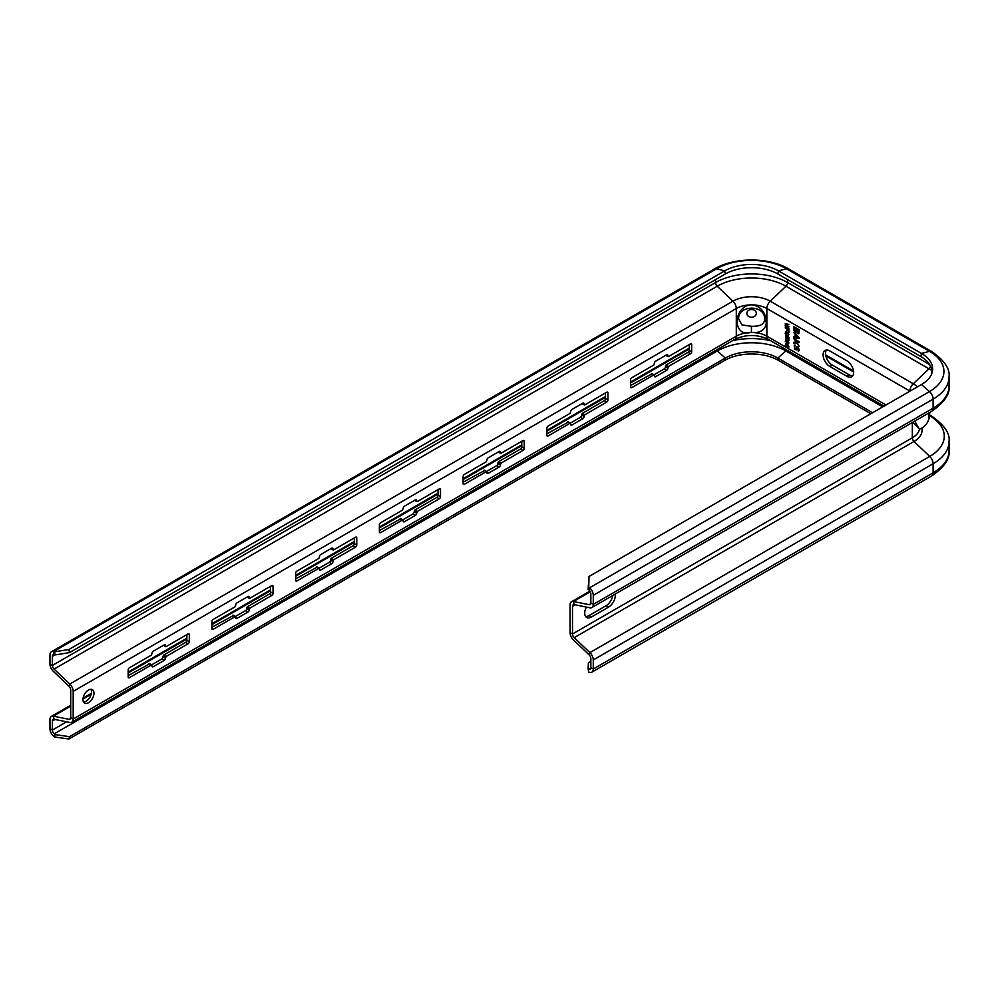 <?xml version="1.0" encoding="UTF-8"?>
<svg xmlns="http://www.w3.org/2000/svg" width="999" height="999" viewBox="0 0 999 999"><rect width="100%" height="100%" fill="white"/><g stroke="black" fill="none" stroke-linecap="round" stroke-linejoin="round"><path stroke-width="1.5" d="M55.107 734.615L69.53 736.663L68.894 739.023L54.483 736.975L55.107 734.615L54.208 733.815A3.459 1.998 60 0 1 52.398 730.044L52.398 720.991A3.459 1.998 60 0 1 53.109 719.405A3.459 1.998 60 0 1 54.083 719.28L69.793 722.452A6.918 3.996 -120 0 0 71.741 722.202A6.918 3.996 -120 0 0 73.177 719.03L73.177 691.37A6.918 3.996 -120 0 0 69.793 684.053L54.083 669.08A3.459 1.998 60 0 1 52.398 665.421L52.398 656.368A3.459 1.998 60 0 1 53.109 654.782A3.459 1.998 60 0 1 54.208 654.682L55.107 654.932L54.483 651.835L68.894 649.5L724.687 270.879A38.037 21.953 180 0 1 778.471 270.879L921.49 353.446A38.037 21.953 180 0 1 931.942 373.139A38.037 21.953 180 0 1 921.49 384.503L589.01 576.46L588.761 586.975L589.66 587.774L589.035 590.134L588.124 589.335L588.761 586.975M588.124 589.335L589.01 576.46M590.846 661.475L588.374 662.899L588.124 669.03L588.761 672.115L589.66 672.364A6.918 3.996 -120 0 0 591.858 672.165A6.918 3.996 -120 0 0 593.281 669.005L593.281 659.939A6.918 3.996 -120 0 0 589.909 652.622L574.2 637.662A3.459 1.998 60 0 1 572.502 633.99L572.502 606.331A3.459 1.998 60 0 1 573.226 604.745A3.459 1.998 60 0 1 574.2 604.62L589.909 607.804A6.918 3.996 -120 0 0 591.858 607.542A6.918 3.996 -120 0 0 593.281 604.383L593.281 595.317A6.918 3.996 -120 0 0 589.66 587.774L929.482 391.583L921.49 384.503M588.124 669.03L589.035 669.268A3.459 1.998 -120 0 0 590.122 669.168A3.459 1.998 -120 0 0 590.846 667.594L590.846 658.528A3.459 1.998 -120 0 0 589.148 654.869L573.438 639.909A6.918 3.996 60 0 1 570.067 632.579L570.067 604.919A6.918 3.996 60 0 1 571.49 601.76A6.918 3.996 60 0 1 573.438 601.498L589.148 604.682A3.459 1.998 -120 0 0 590.122 604.545A3.459 1.998 -120 0 0 590.846 602.971L590.846 593.906A3.459 1.998 -120 0 0 589.035 590.134M54.483 736.975L53.571 736.176A6.918 3.996 60 0 1 49.95 728.633L49.95 719.58A6.918 3.996 60 0 1 51.386 716.408A6.918 3.996 60 0 1 53.334 716.158L69.043 719.33A3.459 1.998 -120 0 0 70.017 719.205A3.459 1.998 -120 0 0 70.729 717.619L70.729 689.959A3.459 1.998 -120 0 0 69.043 686.301L53.334 671.328A6.918 3.996 60 0 1 49.95 664.01L49.95 654.957A6.918 3.996 60 0 1 51.386 651.785A6.918 3.996 60 0 1 53.571 651.598L54.483 651.835M55.107 654.932L69.53 652.597L68.894 649.5M69.53 652.597L725.324 273.976A37.138 21.441 180 0 1 777.846 273.976L920.853 356.543A37.138 21.441 180 0 1 931.43 374.45M83.541 702.072A7.78 4.495 120 0 0 86.014 701.323A7.78 4.495 120 0 0 90.921 689.285M666.008 355.169L668.456 356.581L690.459 343.868L691.683 344.58L691.683 351.636A1.723 0.999 120 0 1 690.459 353.758L668.456 366.458L667.844 368.219A1.723 0.999 120 0 1 666.633 370.342L655.631 376.685A1.723 0.999 120 0 1 654.757 376.773A1.723 0.999 120 0 1 654.407 375.986L653.796 374.925L631.793 387.624A1.723 0.999 120 0 1 630.931 387.712A1.723 0.999 120 0 1 630.569 386.925L630.569 379.87A1.723 0.999 120 0 1 631.793 377.747L653.796 365.047L654.407 363.286A1.723 0.999 120 0 1 655.631 361.163L666.633 354.807L667.844 356.218M689.248 344.58L689.248 350.224L691.683 351.636M654.045 374.775L664.185 368.931A1.723 0.999 120 0 0 665.409 366.808L666.021 365.047L688.024 352.347A1.723 0.999 120 0 0 689.248 350.224M651.96 373.863L630.569 385.514M582.28 403.509L584.727 404.92L606.73 392.22L607.954 392.919L607.954 399.975A1.723 0.999 120 0 1 606.73 402.098L584.727 414.797L584.115 416.558A1.723 0.999 120 0 1 582.892 418.681L571.89 425.037A1.723 0.999 120 0 1 571.028 425.112A1.723 0.999 120 0 1 570.679 424.325L570.067 423.264L548.064 435.976A1.723 0.999 120 0 1 547.19 436.051A1.723 0.999 120 0 1 546.84 435.264L546.84 428.209A1.723 0.999 120 0 1 548.064 426.086L570.067 413.386L570.679 411.625A1.723 0.999 120 0 1 571.89 409.503L582.892 403.159L584.115 404.57M605.506 392.919L605.506 398.564L607.954 399.975M570.317 423.126L580.456 417.27A1.723 0.999 120 0 0 581.68 415.147L582.28 413.386L604.283 400.686A1.723 0.999 120 0 0 605.506 398.564M568.231 422.215L546.84 433.853M498.551 451.848L500.998 453.259L523.001 440.559L524.225 441.258L524.225 448.326A1.723 0.999 120 0 1 523.001 450.437L500.998 463.136L500.387 464.91A1.723 0.999 120 0 1 499.163 467.02L488.161 473.376A1.723 0.999 120 0 1 487.3 473.464A1.723 0.999 120 0 1 486.938 472.664L486.326 471.615L464.323 484.315A1.723 0.999 120 0 1 463.461 484.403A1.723 0.999 120 0 1 463.111 483.603L463.111 476.548A1.723 0.999 120 0 1 464.323 474.438L486.326 461.725L486.938 459.965A1.723 0.999 120 0 1 488.161 457.854L499.163 451.498L500.387 452.909M521.778 441.258L521.778 446.915L524.225 448.326M486.588 471.466L496.715 465.609A1.723 0.999 120 0 0 497.939 463.499L498.551 461.725L520.554 449.026A1.723 0.999 120 0 0 521.778 446.915M484.503 470.554L463.111 482.192M414.822 500.199L417.27 501.598L439.273 488.898L440.497 489.61L440.497 496.665A1.723 0.999 120 0 1 439.273 498.776L417.27 511.488L416.658 513.249A1.723 0.999 120 0 1 415.434 515.359L404.433 521.715A1.723 0.999 120 0 1 403.571 521.803A1.723 0.999 120 0 1 403.209 521.016L402.597 519.955L380.594 532.654A1.723 0.999 120 0 1 379.732 532.742A1.723 0.999 120 0 1 379.37 531.943L379.37 524.887A1.723 0.999 120 0 1 380.594 522.777L402.597 510.077L403.209 508.304A1.723 0.999 120 0 1 404.433 506.193L415.434 499.837L416.658 501.248M438.049 489.61L438.049 495.254L440.497 496.665M402.847 519.805L412.987 513.948A1.723 0.999 120 0 0 414.21 511.838L414.822 510.077L436.825 497.365A1.723 0.999 120 0 0 438.049 495.254M400.761 518.893L379.37 530.531M331.081 548.538L333.541 549.949L355.544 537.237L356.755 537.949L356.755 545.004A1.723 0.999 120 0 1 355.544 547.127L333.541 559.827L332.929 561.588A1.723 0.999 120 0 1 331.705 563.711L320.704 570.054A1.723 0.999 120 0 1 319.842 570.142A1.723 0.999 120 0 1 319.48 569.355L318.868 568.294L296.865 580.993A1.723 0.999 120 0 1 296.004 581.081A1.723 0.999 120 0 1 295.642 580.294L295.642 573.239A1.723 0.999 120 0 1 296.865 571.116L318.868 558.416L319.48 556.643A1.723 0.999 120 0 1 320.704 554.532L331.705 548.176L332.929 549.587M354.32 537.949L354.32 543.593L356.755 545.004M319.118 568.144L329.258 562.3A1.723 0.999 120 0 0 330.482 560.177L331.094 558.416L353.097 545.716A1.723 0.999 120 0 0 354.32 543.593M317.033 567.232L295.642 578.883M247.352 596.878L249.8 598.289L271.803 585.589L273.027 586.288L273.027 593.344A1.723 0.999 120 0 1 271.803 595.466L249.8 608.166L249.188 609.927A1.723 0.999 120 0 1 247.977 612.05L236.975 618.393A1.723 0.999 120 0 1 236.101 618.481A1.723 0.999 120 0 1 235.752 617.694L235.14 616.633L213.137 629.333A1.723 0.999 120 0 1 212.275 629.42A1.723 0.999 120 0 1 211.913 628.633L211.913 621.578A1.723 0.999 120 0 1 213.137 619.455L235.14 606.755L235.752 604.994A1.723 0.999 120 0 1 236.975 602.872L247.977 596.528L249.188 597.939M270.579 586.288L270.579 591.932L273.027 593.344M235.389 616.483L245.529 610.639A1.723 0.999 120 0 0 246.753 608.516L247.365 606.755L269.368 594.055A1.723 0.999 120 0 0 270.579 591.932M233.304 615.571L211.913 627.222M163.624 645.217L166.071 646.628L188.074 633.928L189.298 634.627L189.298 641.683A1.723 0.999 120 0 1 188.074 643.806L166.071 656.505L165.459 658.279A1.723 0.999 120 0 1 164.236 660.389L153.234 666.745A1.723 0.999 120 0 1 152.372 666.832A1.723 0.999 120 0 1 152.023 666.033L151.411 664.972L129.408 677.684A1.723 0.999 120 0 1 128.534 677.772A1.723 0.999 120 0 1 128.184 676.972L128.184 669.917A1.723 0.999 120 0 1 129.408 667.794L151.411 655.094L152.023 653.334A1.723 0.999 120 0 1 153.234 651.211L164.236 644.867L165.459 646.278M186.85 634.627L186.85 640.272L189.298 641.683M151.661 664.834L161.801 658.978A1.723 0.999 120 0 0 163.012 656.855L163.624 655.094L185.627 642.394A1.723 0.999 120 0 0 186.85 640.272M149.575 663.923L128.184 675.561M750.099 304.895L753.071 304.895C761.213 306.943 765.671 312.675 766.42 322.103C765.671 329.358 761.213 332.842 753.071 332.555L750.099 332.555C732.816 336.925 732.816 307.917 750.099 304.895A21.603 12.475 180 0 0 736.3 308.516A6.918 3.996 -120 0 0 732.929 301.198L717.207 286.226A3.459 1.998 60 0 1 715.521 282.567L715.521 279.633M764.51 318.956L764.535 319.705C764.335 324.313 759.977 326.511 751.448 326.298L741.982 324.937L738.661 318.968M764.51 319.018L764.51 319.068C765.521 304.42 737.587 304.683 738.648 319.068M829.807 350.936L846.927 360.814A9.503 5.495 -120 0 1 853.134 369.193A9.503 5.495 -120 0 1 851.685 376.81A9.503 5.495 -120 0 1 846.927 376.336L829.807 366.458A9.503 5.495 -120 0 1 823.601 358.079A9.503 5.495 -120 0 1 825.062 350.462A9.503 5.495 -120 0 1 829.807 350.936M785.202 323.763L788.161 326.173L785.202 325.174L785.202 325.874L788.86 328.696L786.051 326.024L788.86 326.935L786.051 323.901L788.86 324.463L786.263 323.776M785.202 327.822L786.912 328.808L786.912 331.106L787.387 329.083L788.398 329.67L788.86 332.58L788.86 329.408L785.651 327.56M786.138 335.152L785.901 332.367L788.161 333.678L787.924 336.188L788.86 334.702L788.011 332.879L785.738 331.755L785.202 333.379L786.138 335.152M786.675 338.823L785.514 335.939L785.826 338.673L787.224 339.223L787.224 336.925L788.473 337.65L788.86 340.434L788.86 337.437L786.837 336.263L786.675 338.823M787.387 340.459L785.738 339.872L785.276 341.358L788.311 343.818L788.785 342.332L787.387 340.459M787.387 344.343L785.738 343.743L785.276 345.242L788.311 347.702L788.785 346.216L787.387 344.343M796.39 332.367L797.876 333.753L799.013 333.379L799.125 329.695L793.755 326.586L793.868 330.407L795.017 332.093L796.39 332.367M793.755 337.587L799.125 338.611L799.125 337.587L793.755 332.405L795.129 334.49L795.129 337.075L793.755 336.8L793.755 337.587L794.367 336.925M793.755 338.611L796.39 341.82L793.755 342.245L793.755 343.269L796.952 342.794L799.125 346.378L796.503 340.984L799.125 342.495L799.125 341.72L793.755 338.611M798.101 350.312L798.213 351.161L799.125 350.137L798.326 347.465L796.503 346.928L795.466 349.313L794.442 347.552L795.241 345.167L794.205 345.092L794.555 349.3L796.503 349.912L797.527 347.652L798.101 350.312M787.299 340.859L788.236 343.244L785.664 341.496L785.826 340.447L787.637 340.659M787.299 344.742L788.236 347.128L785.664 345.379L785.826 344.318L787.637 344.543M796.84 329.146L798.438 330.07L797.764 332.904L796.84 329.146L799.05 329.72L798.326 332.854M795.816 331.656L794.555 330.669L794.442 327.759L796.153 328.746L795.816 331.656M795.579 334.89L798.676 337.837L795.579 337.212L796.053 334.615M586.363 607.08A9.503 5.495 120 0 0 586.7 617.457A9.503 5.495 120 0 0 591.458 616.982L608.566 607.105L606.118 605.694A9.503 5.495 120 0 0 612.737 595.491M606.118 605.694L589.01 615.571A9.503 5.495 120 0 1 585.639 616.47M912.886 422.202L919.492 429.145A25.062 14.473 180 0 1 912.324 437.812L912.324 422.527M914.772 421.116L919.355 429.195C923.925 427.41 927.047 424.2 928.708 419.58A18.257 18.257 0 0 0 929.632 412.537M826.435 350.037A9.503 5.495 -120 0 0 826.435 357.792A9.503 5.495 -120 0 0 832.254 365.047L849.375 374.925A9.503 5.495 -120 0 0 852.746 375.824M88.449 690.034A7.78 4.495 120 0 0 83.367 696.89A7.78 4.495 120 0 0 84.565 703.121A7.78 4.495 120 0 0 88.449 702.734A7.78 4.495 120 0 0 93.531 695.878A7.78 4.495 120 0 0 92.345 689.647A7.78 4.495 120 0 0 88.449 690.034M691.683 344.58A1.723 0.999 120 0 0 691.333 343.793A1.723 0.999 120 0 0 690.459 343.868M667.844 355.519A1.723 0.999 120 0 0 667.494 354.732A1.723 0.999 120 0 0 666.633 354.807M607.954 392.919A1.723 0.999 120 0 0 607.592 392.132A1.723 0.999 120 0 0 606.73 392.22M584.115 403.858A1.723 0.999 120 0 0 583.766 403.072A1.723 0.999 120 0 0 582.892 403.159M524.225 441.258A1.723 0.999 120 0 0 523.863 440.472A1.723 0.999 120 0 0 523.001 440.559M500.387 452.197A1.723 0.999 120 0 0 500.024 451.411A1.723 0.999 120 0 0 499.163 451.498M440.497 489.61A1.723 0.999 120 0 0 440.134 488.811A1.723 0.999 120 0 0 439.273 488.898M416.658 500.549A1.723 0.999 120 0 0 416.296 499.75A1.723 0.999 120 0 0 415.434 499.837M356.755 537.949A1.723 0.999 120 0 0 356.406 537.15A1.723 0.999 120 0 0 355.544 537.237M332.929 548.888A1.723 0.999 120 0 0 332.567 548.089A1.723 0.999 120 0 0 331.705 548.176M273.027 586.288A1.723 0.999 120 0 0 272.677 585.501A1.723 0.999 120 0 0 271.803 585.589M249.188 597.227A1.723 0.999 120 0 0 248.838 596.44A1.723 0.999 120 0 0 247.977 596.528M189.298 634.627A1.723 0.999 120 0 0 188.936 633.841A1.723 0.999 120 0 0 188.074 633.928M165.459 645.566A1.723 0.999 120 0 0 165.11 644.78A1.723 0.999 120 0 0 164.236 644.867M68.894 739.023L724.687 360.414A38.037 21.953 180 0 1 778.471 360.414L870.841 413.736M69.53 736.663L725.324 358.054A37.138 21.441 180 0 1 777.846 358.054L872.577 412.737M608.566 607.105A9.503 5.495 120 0 0 615.172 594.08M788.186 326.161L788.86 326.386M785.202 325.874L786.275 325.886M785.938 331.755L785.813 332.467M785.901 332.367L786.625 331.993M788.011 343.294L788.723 343.469M785.951 339.872L786.663 340.047M788.86 342.882L788.236 343.244M788.011 347.177L788.723 347.352M785.951 343.756L786.663 343.931M788.86 346.765L788.236 347.128M795.928 332.492L796.927 331.93M796.578 332.13L795.441 331.568M793.755 329.695L794.367 326.935M798.213 333.816L798.825 333.466L797.801 332.917M796.041 331.531L796.765 328.396L794.442 327.759M799.125 338.149L794.367 337.225M796.653 340.884L794.367 338.973M799.125 341.795L796.503 340.984M797.402 342.47L794.367 342.919L794.367 342.145M798.963 350.774L798.488 350.1M798.326 350.187L799.05 349.101M796.553 349.8L795.479 349.313M794.442 347.277L794.58 345.055M795.816 349.25L797.04 346.703M788.648 268.931C768.743 257.043 734.427 257.043 714.51 268.931A6.918 3.996 60 0 1 716.695 268.743A49.326 28.484 180 0 1 786.463 268.743A6.918 3.996 120 0 1 788.648 268.931L931.667 351.511C944.317 360.339 950.111 368.806 949.05 376.898A54.458 31.444 180 0 1 933.103 399.125L593.281 595.317M949.05 376.898L949.05 385.964A54.458 31.444 180 0 1 933.103 408.191L933.103 399.125A6.918 3.996 -120 0 0 929.482 391.583A49.326 28.484 180 0 0 929.482 351.311L921.49 353.446L920.853 356.543M931.667 351.511A6.918 3.996 120 0 0 929.482 351.311L786.463 268.743L778.471 270.879L777.846 273.976M54.208 654.682L53.571 651.598L716.695 268.743L724.687 270.879L725.324 273.976M52.398 656.368L54.957 654.882M49.95 664.01L52.398 665.421L715.521 282.567A50.999 29.446 180 0 1 787.637 282.567L787.637 279.633M54.083 669.08L717.207 286.226A48.601 28.059 180 0 1 785.951 286.226A3.459 1.998 120 0 0 787.637 282.567L929.594 364.523M949.05 385.964C950.186 393.931 944.392 402.397 931.667 411.351A6.918 3.996 -120 0 0 933.103 408.191L593.281 604.383L590.846 602.971M69.043 686.301L69.793 684.053L732.929 301.198A26.386 15.235 180 0 1 770.241 301.198L785.951 286.226L928.97 368.806A3.459 1.998 120 0 0 930.506 366.221M753.071 304.895A21.603 12.475 180 0 1 766.857 308.516A6.918 3.996 -60 0 1 770.241 301.198L913.261 383.766L928.97 368.806A48.601 28.059 180 0 1 931.68 370.492M590.721 603.771L589.148 604.682M69.043 719.33L70.604 718.431M70.729 717.619L73.177 719.03L736.3 336.176A21.603 12.475 180 0 1 750.099 332.555M73.177 691.37L736.3 308.516L736.3 336.176A6.918 3.996 -120 0 1 734.864 339.348C746.016 334.228 757.155 334.228 768.293 339.348A6.918 3.996 -60 0 1 766.857 336.176L766.857 308.516L909.877 391.084A6.918 3.996 -60 0 1 913.261 383.766A26.386 15.235 180 0 1 917.394 386.863M753.071 332.555A21.603 12.475 180 0 1 766.857 336.176L886.026 404.982M751.435 332.555L751.448 326.298M766.42 322.103A6.056 3.496 180 0 1 764.535 319.705M751.523 317.232A4.733 3.871 180 0 0 756.318 313.361A4.733 3.871 0 0 0 751.585 309.503A4.733 3.871 0 0 0 746.84 313.361A4.733 3.871 180 0 0 751.523 317.232M590.272 591.783L573.438 601.498L574.2 604.62M921.79 428.059A27.46 15.847 180 0 1 914.01 441.471A3.459 1.998 60 0 1 912.324 437.812L572.502 633.99L570.067 632.579M928.708 413.062L928.708 419.58M825.836 355.894L853.633 371.94M54.083 719.28L53.334 716.158L70.729 706.106M82.967 699.038L91.134 694.33M128.184 672.939L186.85 639.073M211.913 624.6L270.579 590.721M295.642 576.261L354.32 542.382M379.37 527.922L438.049 494.043M463.111 479.57L521.778 445.704M546.84 431.231L605.506 397.352M630.569 382.892L689.248 349.013M630.569 386.925L631.793 387.624M651.348 373.514L653.796 374.925M654.407 375.986L655.631 376.685M664.185 368.931L666.633 370.342M665.409 366.808L667.844 368.219M665.409 366.109L667.844 367.52M666.021 365.047L668.456 366.458M688.024 352.347L690.459 353.758M546.84 435.264L548.064 435.976M567.619 421.853L570.067 423.264M570.679 424.325L571.89 425.037M580.456 417.27L582.892 418.681M581.68 415.147L584.115 416.558M581.68 414.448L584.115 415.859M582.28 413.386L584.727 414.797M604.283 400.686L606.73 402.098M463.111 483.603L464.323 484.315M483.891 470.204L486.326 471.615M486.938 472.664L488.161 473.376M496.715 465.609L499.163 467.02M497.939 463.499L500.387 464.91M497.939 462.787L500.387 464.198M498.551 461.725L500.998 463.136M520.554 449.026L523.001 450.437M379.37 531.943L380.594 532.654M400.149 518.543L402.597 519.955M403.209 521.016L404.433 521.715M412.987 513.948L415.434 515.359M414.21 511.838L416.658 513.249M414.21 511.126L416.658 512.537M414.822 510.077L417.27 511.488M436.825 497.365L439.273 498.776M295.642 580.294L296.865 580.993M316.421 566.883L318.868 568.294M319.48 569.355L320.704 570.054M329.258 562.3L331.705 563.711M330.482 560.177L332.929 561.588M330.482 559.477L332.929 560.889M331.094 558.416L333.541 559.827M353.097 545.716L355.544 547.127M211.913 628.633L213.137 629.333M232.692 615.222L235.14 616.633M235.752 617.694L236.975 618.393M245.529 610.639L247.977 612.05M246.753 608.516L249.188 609.927M246.753 607.817L249.188 609.228M247.365 606.755L249.8 608.166M269.368 594.055L271.803 595.466M128.184 676.972L129.408 677.684M148.963 663.561L151.411 664.972M152.023 666.033L153.234 666.745M161.801 658.978L164.236 660.389M163.012 656.855L165.459 658.279M163.012 656.156L165.459 657.567M163.624 655.094L166.071 656.505M185.627 642.394L188.074 643.806M949.05 441.521L949.05 450.574A54.458 31.444 180 0 1 933.103 472.814L933.103 463.748A54.458 31.444 180 0 0 949.05 441.521C950.186 433.541 944.392 425.075 931.667 416.121A6.918 3.996 120 0 0 929.719 415.871A49.675 28.684 180 0 1 929.719 456.431L914.01 441.471L574.2 637.662M593.281 659.939L933.103 463.748A6.918 3.996 -120 0 0 929.719 456.431L589.909 652.622L589.148 654.869M52.398 720.991L55.02 719.467M949.05 450.574C950.111 458.678 944.317 467.145 931.667 475.974A6.918 3.996 -120 0 0 933.103 472.814L593.281 669.005L590.846 667.594M49.95 728.633L52.398 730.044L66.646 721.815M732.529 340.696A50.999 29.446 180 0 1 770.641 340.696M54.208 733.815L717.332 350.961A3.459 1.998 60 0 1 716.47 349.975M724.687 360.414L725.324 358.054L717.332 350.961A48.439 27.96 180 0 1 785.826 350.961A3.459 1.998 120 0 0 786.688 349.975M778.471 360.414L777.846 358.054L785.826 350.961L882.704 406.893M590.759 668.269L589.035 669.268M575.137 604.807L572.502 606.331M591.458 616.982L589.01 615.571M832.254 365.047L829.807 366.458M849.375 374.925L846.927 376.336M51.386 651.785L714.51 268.931M931.667 411.351L591.858 607.542M768.293 339.348L883.99 406.143M589.897 591.133L571.49 601.76M71.741 722.202L734.864 339.348M651.785 373.476L654.22 374.887M665.759 355.307L668.031 356.618M568.044 421.815L570.491 423.226M582.03 403.658L584.303 404.957M484.315 470.154L486.763 471.565M498.301 451.998L500.561 453.309M400.587 518.493L403.034 519.905M414.573 500.337L416.833 501.648M316.858 566.845L319.305 568.256M330.844 548.676L333.104 549.987M233.129 615.184L235.564 616.595M247.103 597.015L249.375 598.326M149.388 663.523L151.836 664.934M163.374 645.366L165.647 646.665M825.649 354.92L853.546 371.016M929.632 414.947L931.667 416.121M51.386 716.408L70.729 705.244M83.079 698.114L91.371 693.331M128.184 672.077L186.85 638.199M211.913 623.726L270.579 589.86M295.642 575.387L354.32 541.508M379.37 527.047L438.049 493.169M463.111 478.708L521.778 444.83M546.84 430.357L605.506 396.491M630.569 382.018L689.248 348.151M931.667 475.974L591.858 672.165"/></g></svg>
